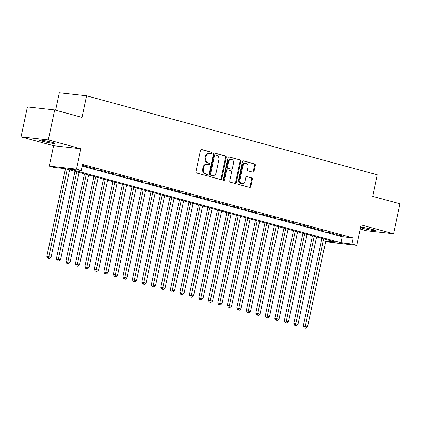 <?xml version="1.0" encoding="UTF-8"?>
<svg xmlns="http://www.w3.org/2000/svg" width="421" height="421" viewBox="0 0 421 421"><rect width="100%" height="100%" fill="white"/><g stroke="black" fill="none" stroke-linecap="round" stroke-linejoin="round"><path stroke-width="0.63" d="M212.021 153.181A0.842 0.674 96.3 0 0 211.542 152.176L201.638 149.487A1.205 0.963 96.3 0 0 200.454 150.408L195.954 171.584A1.205 0.963 96.3 0 0 196.639 173.015L206.543 175.71A0.842 0.674 96.3 0 0 206.89 174.062L205.611 173.71A3.857 3.079 96.3 0 1 203.427 169.137L203.801 167.374A3.857 3.079 96.3 0 1 207.211 164.348A3.857 3.079 96.3 0 1 207.585 164.416L208.869 164.769A0.842 0.674 96.3 0 0 209.216 163.122L207.937 162.769A3.857 3.079 96.3 0 1 205.753 158.196L206.127 156.433A3.857 3.079 96.3 0 1 209.537 153.407A3.857 3.079 96.3 0 1 209.911 153.476L211.195 153.823A0.842 0.674 96.3 0 0 212.021 153.181M210.81 153.723A0.842 0.674 96.3 0 0 210.805 152.097L201.217 149.492M206.158 175.604A0.842 0.674 96.3 0 0 206.153 173.978L205.611 173.71M208.484 164.664A0.842 0.674 96.3 0 0 208.479 163.038L207.937 162.769M360.476 227.593A7.862 0.584 -168 0 0 362.891 228.35A7.862 0.584 -168 0 0 370.933 230.119A7.862 0.584 -168 0 0 375.295 230.508A7.862 0.584 -168 0 0 372.317 229.398A7.862 0.584 -168 0 0 360.571 227.145M51.741 142.282A7.862 0.584 -168 0 0 43.695 140.514A7.862 0.584 -168 0 0 39.337 140.125A7.862 0.584 -168 0 0 42.311 141.235A7.862 0.584 -168 0 0 50.357 143.003A7.862 0.584 -168 0 0 54.719 143.393A7.862 0.584 -168 0 0 51.741 142.282M252.879 172.184A1.205 0.963 96.3 0 0 254.063 171.263L255.326 165.321A1.205 0.963 96.3 0 0 254.642 163.89L243.638 160.901A1.205 0.963 96.3 0 0 242.459 161.822L237.954 182.998A1.205 0.963 96.3 0 0 238.639 184.43L249.642 187.419A1.205 0.963 96.3 0 0 250.821 186.498L252.347 179.32A1.205 0.963 96.3 0 0 251.663 177.888L246.959 176.609A1.205 0.963 96.3 0 0 245.775 177.536L245.017 181.093A3.226 2.573 96.3 0 1 242.17 183.619A3.226 2.573 96.3 0 1 240.028 179.735L242.996 165.795A3.226 2.573 96.3 0 1 245.843 163.269A3.226 2.573 96.3 0 1 247.98 167.153L247.49 169.474A1.205 0.963 96.3 0 0 248.169 170.905L252.879 172.184M82.174 166.111L342.194 236.765L353.24 237.991L351.967 243.985L356.719 245.275L329.459 242.254L325.722 241.238M54.677 109.949L48.31 139.914L21.05 136.893L27.418 106.929L54.677 109.949L81.984 117.37L86.568 95.799L377.227 174.783L372.643 196.354L399.95 203.775L393.582 233.739L361.05 224.898L356.719 245.275M21.05 136.893L53.583 145.734L80.837 148.755L48.31 139.914M80.837 148.755L76.511 169.131L81.258 170.421L70.207 169.195L340.915 242.759L351.967 243.985M353.24 237.991L82.532 164.427L81.258 170.421M226.33 157.438A1.205 0.963 96.3 0 0 225.645 156.012L214.642 153.023A1.205 0.963 96.3 0 0 213.463 153.944L208.958 175.12A1.205 0.963 96.3 0 0 209.642 176.552L220.646 179.541A1.205 0.963 96.3 0 0 221.825 178.615L226.33 157.438L225.593 157.359A1.205 0.963 96.3 0 0 224.909 155.928L214.221 153.023M229.14 156.959L240.144 159.948A1.205 0.963 96.3 0 1 240.828 161.38L236.323 182.556A1.205 0.963 96.3 0 1 235.144 183.477L230.434 182.198A1.205 0.963 96.3 0 1 229.75 180.772L231.576 172.184A1.205 0.963 96.3 0 0 230.892 170.752L227.772 169.905A1.205 0.963 96.3 0 0 226.587 170.826L224.688 179.767A0.842 0.674 96.3 0 1 223.383 179.414L227.961 157.886A1.205 0.963 96.3 0 1 229.14 156.959L228.903 156.933M360.166 229.045L366.323 230.719L393.582 233.739M82.3 165.521L87.163 166.548L82.358 165.243M96.662 169.126L89.12 167.374L96.662 169.126M106.16 171.71L98.619 169.958L106.16 171.71M115.659 174.289L108.118 172.536L115.659 174.289M125.158 176.873L117.617 175.12L125.158 176.873M134.657 179.451L127.116 177.699L134.657 179.451M144.156 182.035L136.615 180.283L144.156 182.035M153.654 184.614L146.113 182.861L153.654 184.614M163.153 187.198L155.612 185.445L163.153 187.198M172.652 189.776L165.111 188.024L172.652 189.776M182.151 192.36L174.61 190.608L182.151 192.36M191.65 194.939L184.109 193.186L191.65 194.939M201.149 197.523L193.607 195.77L201.149 197.523M210.647 200.101L203.106 198.349L210.647 200.101M220.146 202.685L212.605 200.928L220.146 202.685M229.645 205.264L222.104 203.511L229.645 205.264M239.144 207.848L231.603 206.09L239.144 207.848M248.643 210.426L241.101 208.674L248.643 210.426M258.141 213.01L250.6 211.253L258.141 213.01M267.64 215.589L260.099 213.836L267.64 215.589M277.139 218.167L269.598 216.415L277.139 218.167M286.633 220.751L279.097 218.999L286.633 220.751M296.131 223.33L288.59 221.578L296.131 223.33M305.63 225.914L298.089 224.161L305.63 225.914M315.129 228.492L307.588 226.74L315.129 228.492M324.628 231.076L317.087 229.324L324.628 231.076M334.127 233.655L326.585 231.903L334.127 233.655M336.084 234.486L343.625 236.239L336.084 234.486M86.568 95.799L59.314 92.778L55.609 110.202M325.759 241.08L335.763 242.186L65.05 168.626L53.999 167.4L49.252 166.111L76.511 169.131M53.583 145.734L49.252 166.111M342.194 236.765L340.915 242.759M85.321 166.342L85.384 166.063M94.82 168.921L94.883 168.642M104.319 171.505L104.382 171.226M113.817 174.084L113.88 173.805M123.316 176.667L123.379 176.388M132.815 179.246L132.873 178.967M142.314 181.83L142.372 181.551M151.813 184.409L151.87 184.13M161.311 186.992L161.369 186.714M170.81 189.571L170.868 189.292M180.309 192.155L180.367 191.876M189.808 194.734L189.866 194.455M199.307 197.317L199.365 197.039M208.805 199.896L208.863 199.617M218.304 202.48L218.362 202.201M227.803 205.059L227.861 204.78M237.302 207.642L237.36 207.364M246.801 210.221L246.859 209.942M256.3 212.805L256.357 212.521M265.798 215.384L265.856 215.105M275.297 217.967L275.355 217.683M284.791 220.546L284.854 220.267M294.29 223.13L294.353 222.846M303.788 225.709L303.851 225.43M313.287 228.293L313.35 228.008M322.786 230.871L322.849 230.592M332.285 233.455L332.348 233.171M341.784 236.034L341.847 235.755M209.537 153.407L208.8 153.323A3.857 3.079 96.3 0 0 205.39 156.349L206.127 156.433M207.2 162.69A3.857 3.079 96.3 0 1 205.016 158.112L205.39 156.349M207.211 164.348L206.474 164.264A3.857 3.079 96.3 0 0 203.064 167.29L203.801 167.374M204.874 173.631A3.857 3.079 96.3 0 1 202.69 169.053L203.064 167.29M220.33 179.451A1.205 0.963 96.3 0 0 221.088 178.536L225.593 157.359M215.32 154.944A0.842 0.674 96.3 0 0 214.489 155.591L210.542 174.178A0.842 0.674 96.3 0 0 211.016 175.183L212.368 175.546A3.857 3.079 96.3 0 0 212.747 175.62A3.857 3.079 96.3 0 0 216.152 172.594L218.857 159.891A3.857 3.079 96.3 0 0 216.673 155.312L215.32 154.944M215.152 154.928L214.584 154.865A0.842 0.674 96.3 0 0 213.752 155.512L214.489 155.591M212.747 175.62L212.01 175.536A3.857 3.079 96.3 0 1 211.631 175.468L210.279 175.099A0.842 0.674 96.3 0 1 209.805 174.099L213.752 155.512M228.719 156.965L240.144 159.948M234.829 183.393A1.205 0.963 96.3 0 0 235.586 182.472L240.091 161.296A1.205 0.963 96.3 0 0 239.407 159.869M227.035 169.821A1.205 0.963 96.3 0 0 225.851 170.747L223.951 179.688L224.688 179.767M223.588 180.251A0.842 0.674 96.3 0 0 223.951 179.688M233.471 163.269A3.226 2.573 96.3 0 0 231.334 159.385A3.226 2.573 96.3 0 0 228.482 161.917L227.44 166.827A1.205 0.963 96.3 0 0 228.119 168.258L231.245 169.105A1.205 0.963 96.3 0 0 232.429 168.184L233.471 163.269M231.334 159.385L230.597 159.306A3.226 2.573 96.3 0 0 227.745 161.832L228.482 161.917M230.745 169.047A1.205 0.963 96.3 0 1 230.508 169.021L227.382 168.174A1.205 0.963 96.3 0 1 226.703 166.742L227.745 161.832M245.843 163.269L245.106 163.185A3.226 2.573 96.3 0 0 242.259 165.716L242.996 165.795M242.17 183.619L241.433 183.54A3.226 2.573 96.3 0 1 239.291 179.656L242.259 165.716M249.327 187.334A1.205 0.963 96.3 0 0 250.085 186.414L251.611 179.235A1.205 0.963 96.3 0 0 250.927 177.809L246.538 176.615M252.563 172.1A1.205 0.963 96.3 0 0 253.326 171.179L254.589 165.237A1.205 0.963 96.3 0 0 253.905 163.806L243.217 160.906M65.466 168.737L46.836 256.378L51.052 257.231L69.618 169.868M67.244 169.221L48.504 258.273L47.768 258.194L49.452 258.531L48.504 258.273M51.052 257.231L49.452 258.531M47.768 258.194L46.836 256.378M74.964 171.315L56.335 258.962L60.55 259.81L79.116 172.447M76.743 171.8L58.003 260.857L57.267 260.773L58.951 261.115L58.003 260.857M60.55 259.81L58.951 261.115M57.267 260.773L56.335 258.962M84.458 173.899L65.829 261.541L70.049 262.394L88.615 175.025M86.242 174.383L67.502 263.435L66.765 263.357L68.449 263.693L67.502 263.435M70.049 262.394L68.449 263.693M66.765 263.357L65.829 261.541M93.957 176.478L75.327 264.125L79.548 264.972L98.114 177.609M95.741 176.962L77.001 266.019L76.264 265.935L77.948 266.277L77.001 266.019M79.548 264.972L77.948 266.277M76.264 265.935L75.327 264.125M103.455 179.062L84.826 266.704L89.047 267.556L107.613 180.188M105.239 179.546L86.5 268.598L85.763 268.519L87.447 268.856L86.5 268.598M89.047 267.556L87.447 268.856M85.763 268.519L84.826 266.704M112.954 181.64L94.325 269.287L98.546 270.135L117.112 182.772M114.738 182.125L95.999 271.182L95.262 271.098L96.946 271.44L95.999 271.182M98.546 270.135L96.946 271.44M95.262 271.098L94.325 269.287M122.453 184.224L103.824 271.866L108.044 272.719L126.61 185.351M124.237 184.708L105.497 273.761L104.761 273.682L106.445 274.018L105.497 273.761M108.044 272.719L106.445 274.018M104.761 273.682L103.824 271.866M131.952 186.803L113.323 274.45L117.538 275.297L136.109 187.934M133.736 187.287L114.996 276.344L114.259 276.26L115.943 276.602L114.996 276.344M117.538 275.297L115.943 276.602M114.259 276.26L113.323 274.45M141.451 189.387L122.821 277.029L127.037 277.881L145.608 190.513M143.235 189.871L124.495 278.923L123.758 278.844L125.442 279.181L124.495 278.923M127.037 277.881L125.442 279.181M123.758 278.844L122.821 277.029M150.95 191.965L132.32 279.612L136.536 280.46L155.107 193.097M152.734 192.45L133.994 281.507L133.257 281.423L134.941 281.765L133.994 281.507M136.536 280.46L134.941 281.765M133.257 281.423L132.32 279.612M160.448 194.549L141.819 282.191L146.034 283.044L164.606 195.676M162.232 195.034L143.493 284.086L142.756 284.007L144.44 284.343L143.493 284.086M146.034 283.044L144.44 284.343M142.756 284.007L141.819 282.191M169.947 197.128L151.318 284.775L155.533 285.622L174.105 198.259M171.731 197.612L152.991 286.669L152.255 286.585L153.939 286.927L152.991 286.669M155.533 285.622L153.939 286.927M152.255 286.585L151.318 284.775M179.446 199.712L160.817 287.354L165.032 288.206L183.603 200.838M181.23 200.196L162.485 289.248L161.748 289.169L163.437 289.506L162.485 289.248M165.032 288.206L163.437 289.506M161.748 289.169L160.817 287.354M188.945 202.29L170.316 289.937L174.531 290.785L193.102 203.422M190.729 202.775L171.984 291.832L171.247 291.748L172.936 292.09L171.984 291.832M174.531 290.785L172.936 292.09M171.247 291.748L170.316 289.937M198.444 204.874L179.814 292.516L184.03 293.363L202.601 206.001M200.228 205.359L181.483 294.411L180.746 294.332L182.435 294.668L181.483 294.411M184.03 293.363L182.435 294.668M180.746 294.332L179.814 292.516M207.942 207.453L189.313 295.1L193.528 295.947L212.1 208.584M209.726 207.937L190.981 296.994L190.245 296.91L191.934 297.252L190.981 296.994M193.528 295.947L191.934 297.252M190.245 296.91L189.313 295.1M217.441 210.037L198.812 297.679L203.027 298.526L221.599 211.163M219.225 210.521L200.48 299.573L199.743 299.494L201.433 299.831L200.48 299.573M203.027 298.526L201.433 299.831M199.743 299.494L198.812 297.679M226.94 212.616L208.311 300.262L212.526 301.11L231.097 213.747M228.719 213.1L209.979 302.157L209.242 302.073L210.932 302.415L209.979 302.157M212.526 301.11L210.932 302.415M209.242 302.073L208.311 300.262M236.439 215.199L217.81 302.841L222.025 303.688L240.596 216.326M238.218 215.684L219.478 304.736L218.741 304.657L220.43 304.993L219.478 304.736M222.025 303.688L220.43 304.993M218.741 304.657L217.81 302.841M245.938 217.778L227.308 305.42L231.524 306.272L250.095 218.909M247.716 218.262L228.977 307.319L228.24 307.235L229.929 307.577L228.977 307.319M231.524 306.272L229.929 307.577M228.24 307.235L227.308 305.42M255.436 220.362L236.807 308.004L241.023 308.851L259.594 221.488M257.215 220.846L238.475 309.898L237.739 309.814L239.428 310.156L238.475 309.898M241.023 308.851L239.428 310.156M237.739 309.814L236.807 308.004M264.935 222.941L246.306 310.582L250.521 311.435L269.093 224.072M266.714 223.425L247.974 312.477L247.238 312.398L248.927 312.74L247.974 312.477M250.521 311.435L248.927 312.74M247.238 312.398L246.306 310.582M274.434 225.524L255.805 313.166L260.02 314.013L278.591 226.651M276.213 226.009L257.473 315.061L256.736 314.976L258.426 315.318L257.473 315.061M260.02 314.013L258.426 315.318M256.736 314.976L255.805 313.166M283.933 228.103L265.304 315.745L269.519 316.597L288.085 229.234M285.712 228.587L266.972 317.639L266.235 317.56L267.924 317.902L266.972 317.639M269.519 316.597L267.924 317.902M266.235 317.56L265.304 315.745M293.432 230.687L274.802 318.329L279.018 319.176L297.584 231.813M295.21 231.171L276.471 320.223L275.734 320.139L277.418 320.481L276.471 320.223M279.018 319.176L277.418 320.481M275.734 320.139L274.802 318.329M302.931 233.266L284.301 320.907L288.517 321.76L307.083 234.397M304.709 233.75L285.97 322.802L285.233 322.723L286.917 323.06L285.97 322.802M288.517 321.76L286.917 323.06M285.233 322.723L284.301 320.907M312.424 235.849L293.795 323.491L298.015 324.338L316.581 236.976M314.208 236.334L295.468 325.386L294.732 325.301L296.416 325.643L295.468 325.386M298.015 324.338L296.416 325.643M294.732 325.301L293.795 323.491M321.923 238.428L303.294 326.07L307.514 326.922L326.08 239.56M323.707 238.912L304.967 327.964L304.23 327.885L305.914 328.222L304.967 327.964M307.514 326.922L305.914 328.222M304.23 327.885L303.294 326.07M210.805 152.097L211.542 152.176M206.153 173.978L206.89 174.062M208.479 163.038L209.216 163.122M205.016 158.112L205.753 158.196M202.69 169.053L203.427 169.137M221.088 178.536L221.825 178.615M224.909 155.928L225.645 156.012M209.805 174.099L210.542 174.178M210.279 175.099L211.016 175.183M211.631 175.468L212.368 175.546M240.091 161.296L240.828 161.38M235.586 182.472L236.323 182.556M225.851 170.747L226.587 170.826M226.703 166.742L227.44 166.827M227.382 168.174L228.119 168.258M230.508 169.021L231.245 169.105M239.291 179.656L240.028 179.735M250.927 177.809L251.663 177.888M251.611 179.235L252.347 179.32M250.085 186.414L250.821 186.498M253.905 163.806L254.642 163.89M254.589 165.237L255.326 165.321M253.326 171.179L254.063 171.263M214.5 154.849L215.236 154.933M226.919 169.8L227.656 169.879M230.624 169.047L231.361 169.126"/></g></svg>
